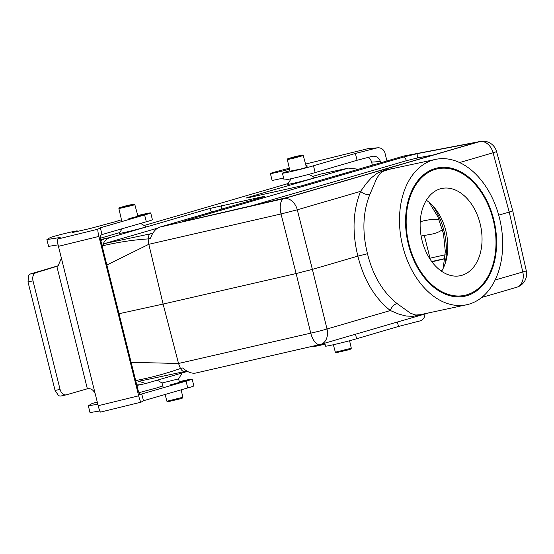 <?xml version="1.0" encoding="UTF-8"?>
<svg xmlns="http://www.w3.org/2000/svg" width="554" height="554" viewBox="0 0 554 554"><rect width="100%" height="100%" fill="white"/><g stroke="black" fill="none" stroke-linecap="round" stroke-linejoin="round"><path stroke-width="0.83" d="M424.336 235.457L430.008 258.185L445.222 254.792M430.146 259.286L430.008 258.185M499.459 217.992A74.326 50.31 77.9 0 0 435.499 159.407A74.326 50.31 77.9 0 0 401.892 242.631A74.326 50.31 77.9 0 0 466.669 304.755A74.326 50.31 77.9 0 0 499.459 217.992M493.199 219.82A64.707 43.801 77.9 0 0 437.515 168.811A64.707 43.801 77.9 0 0 408.977 244.342A64.707 43.801 77.9 0 0 464.654 295.351A64.707 43.801 77.9 0 0 493.199 219.82M420.368 219.543L420.853 221.475L420.216 221.635M420.853 221.475L431.344 219.329L439.19 219.806M442.459 229.55C439.703 231.78 435.984 233.338 431.31 234.217L421.109 236.032M100.392 238.22L119.761 232.576M144.109 225.485L288.205 183.519M312.553 176.428L320.254 174.191A26.232 17.756 -102.1 0 1 321.091 173.977L343.473 169.178L320.254 174.191M187.474 371.409L145.827 383.506L136.18 380.487C152.108 377.357 166.865 373.354 180.452 368.465L178.526 363.479L310.746 333.141A13.989 6.482 77.1 0 0 320.004 344.54L195.735 373.05C191.642 373.749 187.307 372.046 182.723 367.953L180.452 368.472C181.837 370.841 183.381 371.831 185.071 371.45L138.777 381.304L136.18 380.487M131.132 362.337L178.526 363.479L163.105 304.063L119.013 313.723M136.762 384.905L140.266 384.718L145.827 383.506M157.537 228.151L104.658 243.552L102.594 245.789C118.39 242.119 133.576 239.827 148.153 238.919L148.811 244.293L163.105 304.063L296.127 273.544L281.03 213.962L297.29 209.8L312.38 269.382L296.127 273.544L310.746 333.141A13.989 0.803 166.2 0 0 327.005 328.979L390.321 310.538C374.677 298.038 363.86 279.902 357.884 256.128L312.38 269.382L327.005 328.979A13.989 10.284 73.8 0 1 320.787 344.339L428.865 312.858M433.616 154.898L417.633 157.932L406.56 160.653L249.044 206.524M496.557 151.505L512.734 210.832L509.23 212.057L493.067 152.786A13.989 0.478 164.7 0 0 496.557 151.505A13.989 13.989 0 0 0 480.45 141.436L403.963 155.993L301.21 185.915L248.947 197.563L246.156 198.027L248.344 197.259L347.725 168.312L342.601 169.399M100.613 239.557L110.274 237.465C106.313 238.698 103.757 241.475 102.594 245.789M104.658 243.552L150.736 233.753C149.102 234.377 148.243 236.101 148.153 238.919L150.418 238.393C152.634 232.32 155.743 228.56 159.76 227.112L262.513 197.189L264.708 196.428L261.91 196.878L209.647 208.526L110.274 237.465M309.021 174.309L314.506 177.605A13.795 0.499 166 0 1 311.064 178.824A13.795 0.499 166 0 1 296.155 182.668A13.795 0.499 166 0 1 287.755 184.274L291.092 178.727M140.619 223.387L146.062 226.655A13.795 0.499 166 0 1 142.62 227.881A13.795 0.499 166 0 1 127.711 231.724A13.795 0.499 166 0 1 119.311 233.324L122.06 228.76M473.164 143.375L287.727 197.383L186.878 220.79L182.259 221.655L184.454 220.887L404.448 156.824L417.868 153.52L417.633 157.932M473.178 143.015L417.868 153.52M495.11 280.026L522.782 271.966L509.23 212.057L498.697 215.125M435.499 159.407L388.929 169.392L382.696 171.484L380.342 173.215L376.886 178.014L369.864 194.433C362.828 212.14 362.032 231.904 367.475 253.725L357.884 256.128C351.991 232.285 352.898 210.7 360.606 191.359L366.353 183.388L371.45 177.744L377.142 173.34L384.76 170.085L396.532 167.765M423.097 314.097L413.146 316.32L406.317 316.05L398.963 314.166L390.321 310.538A6.994 4.113 -52.6 0 1 397.079 303.578L410.625 313.308L415.715 315.032L420.098 314.741L466.669 304.755M148.811 244.293L106.867 265.027M358.466 169.247L348.584 168.097L343.473 169.178M348.584 168.097L347.725 168.312M104.713 238.677L100.835 240.671M516.563 287.318A13.989 10.284 73.8 0 0 522.782 271.966A13.989 0.533 -12.7 0 0 526.3 270.802A13.989 13.989 0 0 1 516.563 287.318L481.689 297.477M367.475 253.725C372.897 275.504 382.772 292.124 397.079 303.578M159.76 227.112L283.897 198.63A13.989 10.284 73.8 0 1 297.29 209.8L360.606 191.359A6.994 3.781 -157.1 0 0 369.864 194.433M181.151 389.836L182.862 397.273L182.349 398.118L180.472 398.769L167.765 401.754L166.913 401.234L165.099 394.483M182.862 397.273L166.92 401.248M179.482 382.599L178.617 378.874L162.024 383.001M132.101 204.765L119.394 207.736L126.624 205.666L133.978 204.101L132.101 204.765M133.978 204.101L134.83 204.62L132.773 205.34L118.881 208.581L121.873 221.545M349.581 340.731L351.305 348.217L350.793 349.062L348.909 349.712L336.209 352.697L335.357 352.185L333.356 344.726M351.305 348.217L335.364 352.192M300.545 155.716L287.838 158.686L295.067 156.609L302.422 155.044L300.545 155.716M302.422 155.044L303.273 155.563L292.464 158.541L287.325 159.538L287.838 158.686M367.835 157.488A6.994 6.842 -94.2 0 1 371.63 162.142L380.307 161.498A6.994 6.842 85.8 0 0 371.983 156.422L357.067 160.265L355.37 153.479L313.481 165.785A17.486 0.63 166 0 1 294.52 170.764A17.486 0.63 166 0 1 282.408 173.167A17.486 0.63 166 0 1 289.915 170.75M371.63 162.142L372.392 165.189M380.307 161.498L380.633 162.793M424.932 314.007A6.994 6.842 -94.2 0 1 419.787 320.974L398.499 326.451L397.398 322.026M386.941 160.951L384.982 153.077A6.994 6.842 -94.2 0 0 377.835 147.807L369.158 148.451A6.994 6.842 85.8 0 0 367.981 148.645L305.552 164.06M367.981 148.645L376.658 148.001A6.994 6.842 -94.2 0 1 377.835 147.807M376.658 148.001L355.37 153.479M324.789 343.168L325.53 346.132A17.486 0.63 -14 0 0 337.649 343.736A17.486 0.63 -14 0 0 356.61 338.75L398.499 326.451M313.412 346.049L313.522 346.499A13.989 0.506 -14 0 0 325.032 344.138M355.481 334.228L356.61 338.75M357.067 160.265L315.178 172.564A17.486 0.63 166 0 1 296.21 177.55A17.486 0.63 166 0 1 284.098 179.946L282.408 173.167M283.6 177.952A13.989 0.506 166 0 1 272.083 180.313L270.394 173.527A13.989 0.506 166 0 1 281.079 170.355L289.333 168.229M306.348 167.024L308.059 166.927L300.822 169.039L290.22 171.131M305.988 165.688L307.027 165.327L305.912 165.411M289.562 169.226A13.989 0.506 166 0 1 270.394 173.527M315.178 172.564L313.481 165.785M58.495 265.678L30.886 273.815A6.994 4.778 77.9 0 0 28.614 275.705L28.005 281.931L33.005 280.857C32.25 276.668 33.198 273.967 35.851 272.755L58.038 265.975L61.397 258.199L58.44 246.329L98.924 236.413A6.994 0.817 -103.8 0 1 97.968 229.19L57.477 239.106A6.994 0.817 76.2 0 0 58.44 246.329M33.005 280.857L60.061 389.393L55.068 390.459L28.005 281.931M98.924 236.413L138.673 395.819L98.183 405.729L95.226 393.859C93.487 389.871 90.87 388.181 87.359 388.776L66.065 394.905C63.295 395.113 61.293 393.278 60.061 389.393M87.359 388.776L56.889 266.557M55.068 390.459L58.482 395.508A6.994 4.778 77.9 0 0 61.099 395.971L66.065 394.905M137.759 215.541A17.486 0.63 166 0 1 150.716 212.937L152.405 219.723A17.486 0.63 166 0 1 146.311 221.745L102.012 234.564L100.364 235.554A6.994 0.817 76.2 0 0 101.32 242.777L137.683 388.61A6.994 0.817 76.2 0 0 140.079 394.967A6.994 0.817 76.2 0 0 140.107 394.954L141.755 393.963L143.451 400.75L187.744 387.932A17.486 0.63 -14 0 0 193.838 385.909L192.148 379.123A17.486 0.63 -14 0 0 179.274 381.706M58.094 244.861L48.586 246.378L46.896 239.591L50.192 237.611A13.989 0.506 166 0 1 64.361 233.622A13.989 0.506 166 0 1 77.262 230.921A13.989 0.506 166 0 1 72.283 232.569L90.247 228.47L116.873 221.302A17.486 0.63 166 0 1 121.465 219.779M143.451 400.75L141.097 402.162A6.994 0.817 -103.8 0 1 141.069 402.169A6.994 0.817 -103.8 0 1 138.673 395.819M102.012 234.564L100.322 227.777L97.968 229.19M95.226 393.859L61.397 258.199M98.183 405.729A6.994 0.817 76.2 0 0 100.579 412.086A6.994 0.817 76.2 0 0 100.606 412.072L141.035 402.176M57.477 239.106L60.199 237.472L46.896 239.591M150.716 212.937A17.486 0.63 166 0 1 144.622 214.959L100.322 227.777M137.842 215.838L145.972 214.128L128.853 218.664M146.311 221.745L144.622 214.959M141.755 393.963L186.054 381.145A17.486 0.63 -14 0 0 192.148 379.123M162.828 385.986A17.486 0.63 -14 0 0 158.312 387.488L138.888 392.717M97.262 402.031A13.989 0.506 -14 0 0 91.632 403.797L88.328 405.777L97.816 404.268M179.344 382.011L187.411 380.314L170.286 384.857M88.328 405.777L90.018 412.564L99.838 410.999M186.054 381.145L187.744 387.932M422.065 240.533A44.597 30.186 -102.1 0 1 441.732 188.478A44.597 30.186 -102.1 0 1 480.602 225.748A44.597 30.186 -102.1 0 1 460.436 275.684A44.597 30.186 -102.1 0 1 422.065 240.533M441.586 271.273A44.597 30.186 77.9 0 0 426.351 200.229M408.409 244.508A65.58 44.389 -102.1 0 1 437.335 167.959A65.58 44.389 -102.1 0 1 494.487 222.77A65.58 44.389 -102.1 0 1 464.834 296.203A65.58 44.389 -102.1 0 1 408.409 244.508M429.509 258.289L430.001 258.171M444.931 258.586L431.711 261.53M150.736 233.753L152.786 233.282M148.811 244.3L281.03 213.962A13.989 6.482 77.1 0 1 283.897 198.63L479.674 141.616L403.963 155.993M480.45 141.436A13.989 11.807 79.2 0 0 479.674 141.616A13.989 10.284 73.8 0 1 493.067 152.786L459.55 162.551M406.56 160.653L404.448 156.824M184.454 220.887L184.669 221.275M248.344 197.259L248.559 197.646M261.91 197.363L261.91 196.878M221.635 205.52L221.648 209.087M211.58 212.023L209.647 208.526M442.002 270.574L440.942 270.823M431.94 261.834L444.917 258.739M426.628 220.09L420.209 221.711M445.222 263.358A55.961 37.88 77.9 0 0 432.916 205.956M35.851 272.755L30.886 273.815M56.944 266.273L55.864 266.924M138.853 216.212L138.708 215.631M180.147 381.817L180.292 382.399M140.266 384.718L136.893 385.439M320.004 344.54A13.989 13.989 0 0 0 320.787 344.339M512.734 210.832L526.3 270.802M429.045 202.272L437.84 216.697L443.47 233.712L445.312 251.544L443.207 268.302M186.837 371.048L184.911 371.492M163.292 387.731L162.031 383.008L157.329 380.189M178.617 378.881L182.183 372.953M119.394 207.736L118.881 208.581M134.83 204.62L137.994 216.427M287.325 159.538L290.151 171.775M303.273 155.563L306.473 167.509M141.069 402.169L100.579 412.086M77.435 231.607L77.262 230.921"/></g></svg>

